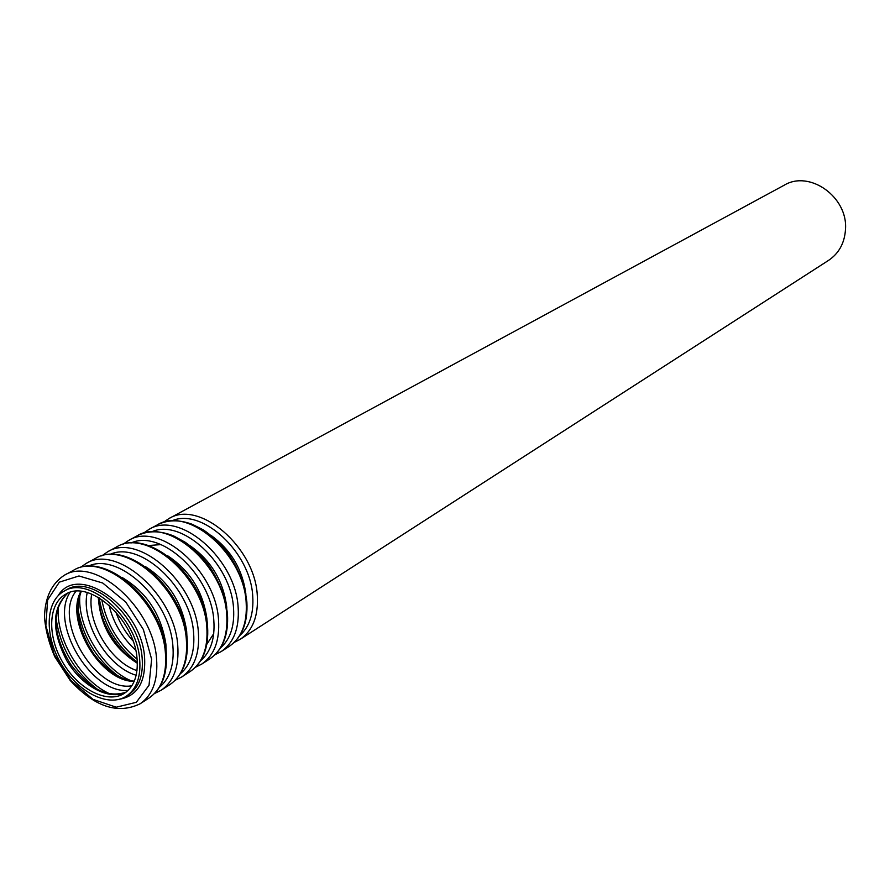 <?xml version="1.0" encoding="UTF-8"?>
<svg xmlns="http://www.w3.org/2000/svg" width="890" height="890" viewBox="0 0 890 890"><rect width="100%" height="100%" fill="white"/><g stroke="black" fill="none" stroke-linecap="round" stroke-linejoin="round"><path stroke-width="1.33" d="M137.016 658.277C138.373 674.976 134.123 686.691 124.288 693.399C107.434 704.224 78.576 689.45 62.968 662.75C47.081 636.228 48.015 603.821 65.615 594.253C89.045 578.867 134.29 618.85 137.016 658.277M139.652 659.112C141.076 676.789 136.582 689.183 126.191 696.292C108.313 707.806 77.697 692.131 61.154 663.829C44.311 635.705 45.29 601.328 63.991 591.205C88.822 574.929 136.793 617.326 139.652 659.112M163.304 522.385L168.777 518.67L784.19 185.209C809.555 169.723 848.037 197.035 845.5 229.353C844.632 242.948 839.014 253.272 828.646 260.325L240.189 639.332L234.304 642.346M67.618 593.274C48.149 612.732 56.215 640.633 70.544 664.185C89.367 689.06 107.89 698.372 126.113 692.12C108.98 700.942 81.702 686.101 66.717 660.536C51.442 630.776 51.72 608.36 67.573 593.296M98.378 690.017C74.538 671.983 60.453 648.176 56.114 618.595M110.304 694.055C80.79 681.373 55.225 638.174 58.306 606.201M128.071 690.418C90.958 693.799 49.228 623.278 70.043 592.373M131.853 685.767C95.575 692.531 52.555 619.841 75.939 591.294M134.167 681.406C100.437 681.684 64.403 620.797 80.879 591.372M118.092 676C95.708 658.667 82.314 636.016 77.875 608.059M130.541 680.572C101.738 667.901 77.118 626.293 79.866 594.954M136.159 675.276C107.1 666.81 80.645 622.121 87.209 592.562M136.982 670.626C110.327 661.982 86.43 621.609 91.692 594.086M137.338 663.25C113.152 647.887 100.147 625.915 98.312 597.323M137.238 662.26C116.356 645.639 103.652 624.19 99.146 597.88M137.116 659.223C118.148 643.548 106.355 623.623 101.738 599.46M135.669 650.112C122.219 637.819 113.341 622.811 109.036 605.111M132.999 640.933C125.29 632.412 119.56 622.722 115.789 611.864M213.734 633.635L206.825 644.282M148.385 545.537L161.034 544.602M168.777 518.67C199.149 499.212 255.263 547.205 257.31 595.777C258.423 616.18 252.716 630.698 240.189 639.332M171.948 520.828C201.885 507.345 250.758 552.39 252.749 596.378C253.817 613.722 249.5 626.771 239.822 635.516M211.019 535.335C231.055 550.009 242.681 569.667 245.907 594.286M246.174 602.719C247.342 623.234 241.657 637.819 229.108 646.463C242.069 637.507 247.987 622.689 246.875 601.996C244.85 584.519 238.32 567.931 227.295 552.234C219.163 542.511 211.086 535.012 203.065 529.728L192.262 524.31C179.113 519.46 167.431 519.671 157.196 524.955C187.59 505.453 243.982 553.869 246.174 602.719M157.196 524.955L148.875 529.461C179.279 509.937 235.883 558.653 238.164 607.703C239.377 628.307 233.703 642.936 221.154 651.591L215.113 654.662M151.701 531.797C181.638 517.924 231.333 563.715 233.536 608.326C234.682 626.015 230.332 639.231 220.464 647.987M189.559 545.359C210.83 560.188 223.201 580.58 226.672 606.546L226.794 608.27M226.739 614.823C228.007 635.549 222.355 650.234 209.806 658.9C222.789 649.911 228.674 634.971 227.473 614.078C225.404 596.689 218.929 580.135 208.06 564.405C199.838 554.47 192.229 547.094 185.242 542.266L173.917 536.08C160.066 530.44 147.762 530.373 137.004 535.891C167.42 516.334 224.313 565.484 226.739 614.823M137.004 535.891L128.483 540.519C158.898 520.939 216.003 570.39 218.528 619.941C219.841 640.744 214.212 655.485 201.652 664.151L195.444 667.278M130.964 543.034C160.89 528.76 211.397 575.318 213.822 620.575C215.069 638.608 210.674 652.003 200.639 660.758M167.643 555.749C189.982 570.568 203.076 591.572 206.914 618.75L207.136 622.488M206.814 627.239C208.182 648.165 202.586 662.972 190.015 671.639C203.031 662.638 208.883 647.575 207.57 626.46C205.056 576.62 147.796 527.091 116.312 547.105C146.739 527.492 204.144 577.399 206.814 627.239M116.312 547.105L107.568 551.845C138.006 532.209 195.622 582.438 198.392 632.49C199.805 653.494 194.231 668.346 181.649 677.023L175.274 680.216M109.704 554.559C139.608 539.863 190.961 587.222 193.619 633.135C194.966 651.524 190.516 665.097 180.303 673.852M145.248 566.496C168.622 581.281 182.428 602.875 186.666 631.255L186.945 636.951M186.377 639.966C187.857 661.103 182.305 676.022 169.723 684.71C182.773 675.677 188.58 660.491 187.167 639.165C184.397 588.813 126.636 538.517 95.097 558.609C125.535 538.94 183.451 589.625 186.377 639.966M95.097 558.609L86.13 563.459C116.568 543.779 174.696 594.798 177.733 645.35C179.268 666.577 173.739 681.54 161.157 690.228L154.593 693.477M87.899 566.374C117.758 551.255 169.979 599.426 172.894 646.018C174.34 664.785 169.857 678.536 159.455 687.28M122.342 577.61C146.728 592.328 161.235 614.489 165.885 644.082L166.185 651.68M165.407 653.038C166.997 674.386 161.513 689.416 148.919 698.105C161.991 689.049 167.765 673.741 166.23 652.192C163.193 601.328 104.931 550.243 73.336 570.39C103.774 550.688 162.214 602.174 165.407 653.038M156.54 658.556C158.186 680.005 152.713 695.068 140.131 703.779C117.836 714.592 94.518 706.816 70.199 680.45L54.802 656.787C49.028 643.515 45.59 630.354 44.5 617.304C44.878 597.835 51.431 583.862 64.136 575.374C94.574 555.649 153.225 607.481 156.54 658.556M151.623 659.234L149.019 685.267L136.304 702.31L116.256 707.205L92.972 699.34L70.911 680.494L54.168 654.317L45.857 625.681L47.626 599.96L59.341 582.149L78.965 575.975L102.739 583.028L125.824 602.13L143.346 629.452L151.623 659.234M58.139 595.677C77.708 562.524 141.332 606.68 144.569 657.254C145.938 681.974 137.561 695.98 119.449 699.262M63.991 591.205L66.528 589.803C91.359 573.538 139.274 615.858 142.111 657.599C143.524 675.243 139.029 687.625 128.627 694.734L126.191 696.292M134.301 681.084C127.259 681.284 109.737 675.11 93.417 653.371C78.62 630.398 74.549 609.739 81.235 591.405M137.305 662.294C119.827 653.705 98.067 621.531 99.146 597.813M229.108 646.463L221.154 651.591M143.279 533.277L148.875 529.461M209.806 658.9L201.652 664.151M122.753 544.446L128.483 540.519M190.015 671.639L181.649 677.023M101.705 555.905L107.568 551.845M169.723 684.71L161.157 690.228M80.133 567.653L86.13 563.459M73.336 570.39L64.136 575.374M148.919 698.105L140.131 703.779"/></g></svg>
